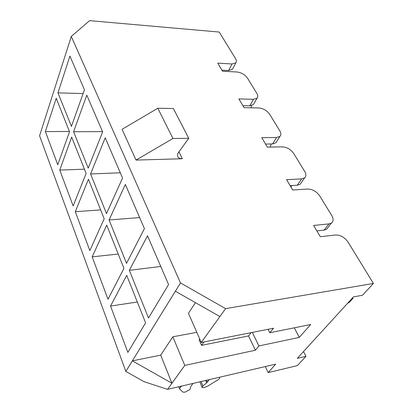 <?xml version="1.0" encoding="UTF-8"?>
<svg xmlns="http://www.w3.org/2000/svg" width="413" height="413" viewBox="0 0 413 413"><rect width="100%" height="100%" fill="white"/><g stroke="black" fill="none" stroke-linecap="round" stroke-linejoin="round"><path stroke-width="0.62" d="M181.942 386.005L180.486 387.141L179.459 388.778L182.892 392.118L184.967 392.185L190.037 389.495L190.754 386.558L192.995 383.429M209.324 379.619L206.691 382.805L202.881 385.969L202.019 387.435L204.053 387.616L207.491 386.238L217.878 379.888L219.448 378.607L219.84 377.167M202.019 387.435L199.938 381.808M225.591 308.635L201.25 342.496L273.551 328.211L269.803 332.749L310.664 324.525L299.296 337.395L258.91 345.949L255.389 350.219L184.766 365.422L167.554 389.361L143.977 381.653L125.831 371.401L180.491 282.936L225.591 308.635L373.419 283.452L348.066 242.121C344.649 237.32 340.519 234.94 335.666 234.987L320.297 236.721L313.637 225.452L328.954 223.908L331.427 223.051C333.508 221.327 333.601 218.792 331.706 215.441L319.719 195.901C316.554 191.482 312.589 189.195 307.83 189.046L292.698 190.006L286.596 179.676L301.671 178.881L304.644 177.853C306.265 176.315 306.286 174.167 304.696 171.41L293.679 153.445C290.737 149.356 286.932 147.157 282.26 146.847L267.376 147.147L261.765 137.648L276.591 137.493L279.947 136.352C281.207 134.989 281.17 133.167 279.838 130.885L269.674 114.308C266.927 110.519 263.267 108.397 258.693 107.948L244.062 107.685L238.89 98.924L253.453 99.306L257.092 98.108C258.079 96.916 258.006 95.367 256.886 93.457L247.475 78.114C244.909 74.588 241.383 72.543 236.897 71.981L222.53 71.237L217.739 63.127L232.044 63.974L235.895 62.761C236.664 61.723 236.572 60.396 235.622 58.785L219.22 32.049L89.616 20.65L71.289 36.432L180.491 282.936M71.289 36.432L39.581 135.769L125.831 371.401M303.493 351.582L305.971 356.336L297.412 365.588L268.207 372.593L275.672 364.142L167.554 389.361M373.419 283.452L362.49 295.259L353.42 296.901L297.314 358.35L305.971 356.336M276.664 141.566L275.899 142.779L272.554 143.941L276.591 137.493M265.554 144.06L272.554 143.941M301.242 182.727L300.215 184.198L297.246 185.241L301.671 178.881M290.132 185.664L297.246 185.241M327.922 227.522L326.559 229.267L324.091 230.134L328.954 223.908M316.859 230.908L324.091 230.134M253.954 103.601L253.386 104.587L249.757 105.816L253.453 99.306M242.875 105.682L249.757 105.816M201.25 342.496L188.442 313.266L195.457 302.667M160.698 355.139L132.346 360.859L171.947 383.254L160.698 355.139L172.846 336.801L184.766 365.422M196.789 332.315L172.846 336.801M294.288 327.819L299.296 337.395M175.37 291.227L219.886 316.575M157.818 108.247L122.083 129.305L136.022 160.079L182.36 158.742C180.207 158.773 178.721 158.164 177.91 156.909C177.172 155.562 177.43 153.977 178.695 152.165L188.756 138.314L173.362 108.5L157.818 108.247L172.939 138.484L188.756 138.314M144.431 228.652L125.356 184.477L109.084 219.974L126.528 263.349L144.431 228.652M75.3 211.683L89.838 250.614L104.184 218.776L88.439 179.216L75.3 211.683L100.658 209.912M122.558 178.003L105.201 137.808L90.571 173.956L106.518 213.604L122.558 178.003M59.751 170.058L73.153 205.937L86.121 173.393L71.661 137.075L59.751 170.058L84.443 169.185M110.55 306.059L127.854 352.387L145.608 322.821L126.708 275.342L110.55 306.059L137.317 302.001M168.576 284.567L147.513 235.787L129.341 270.339L148.51 317.989L168.576 284.567M92.171 256.86L108.005 299.249L123.936 268.378L106.719 225.131L92.171 256.86L118.226 254.036M102.651 131.902L86.792 95.176L73.586 131.737L88.222 168.117L102.651 131.902M84.453 89.771L69.905 56.08L57.954 92.873L71.428 126.373L84.453 89.771M45.378 131.577L57.768 164.751L69.529 131.716L56.204 98.253L45.378 131.577L69.436 131.479M172.939 138.484L136.022 160.079M265.301 366.563L268.207 372.593M268.073 329.29L269.803 332.749M252.333 332.403L258.91 345.949M199.706 338.97L199.118 339.796L201.544 345.345L248.523 335.939L251.14 332.635M248.523 335.939L255.389 350.219M232.911 68.47L232.488 69.27L228.647 70.515L232.044 63.974M221.889 70.158L228.647 70.515M83.106 93.555L57.954 92.873M251.584 105.62L251.016 107.814M102.527 131.618L73.586 131.737M160.76 266.462L129.341 270.339M120.307 172.784L90.571 173.956M139.646 217.568L109.084 219.974M271.196 143.967L270.21 147.09M291.676 185.571L291.057 187.234M352.619 297.778L352.965 298.372L349.305 302.373L347.638 303.235M351.7 298.785L352.965 298.372M203.996 341.949L201.544 345.345M178.922 151.855L182.36 158.742M180.192 386.413L180.486 387.141M206.49 380.28L207.311 382.19M205.689 380.466L206.691 382.805M201.007 381.56L202.881 385.969M177.714 156.512L177.91 156.909M232.488 69.27L235.895 62.761M253.386 104.587L257.092 98.108M275.899 142.779L279.947 136.352M300.215 184.198L304.644 177.853M326.559 229.267L331.427 223.051M178.648 386.774L179.459 388.778"/></g></svg>
